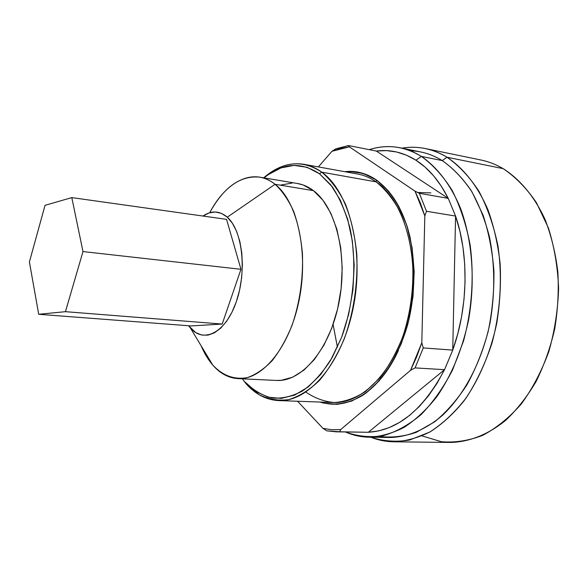 <?xml version="1.0" encoding="UTF-8"?>
<svg xmlns="http://www.w3.org/2000/svg" width="588" height="588" viewBox="0 0 588 588"><rect width="100%" height="100%" fill="white"/><g stroke="black" fill="none" stroke-linecap="round" stroke-linejoin="round"><path stroke-width="0.88" d="M393.784 441.801C385.824 441.684 378.165 440.155 370.815 437.222C383.236 441.279 396.165 442.213 409.601 440.03L429.63 432.129C442.793 423.75 455.031 412.269 466.335 397.672C476.817 381.48 485.401 363.178 492.082 342.767C500.491 311.184 502.52 277.374 497.948 245.953C493.758 225.667 487.459 207.505 479.051 191.46C469.643 177.003 458.963 165.588 447.012 157.231L503.152 168.638L447.012 157.231C463.498 168.146 477.721 186.065 487.922 209.71C493.92 226.387 497.999 244.454 500.145 263.887C501.094 283.761 499.94 303.673 496.691 323.628C490.135 353.542 479.264 379.267 464.079 400.788C453.576 413.717 442.323 424.029 430.32 431.732C418.119 437.847 405.948 441.198 393.784 441.801L450.599 442.448C469.173 441.985 488.165 434.605 505.68 420.346C516.992 409.645 527.12 396.716 536.058 381.568C544.106 365.354 550.309 347.861 554.675 329.104C557.85 309.957 558.909 290.839 557.828 271.744C555.535 253.06 551.294 235.67 545.098 219.574C534.588 196.737 520.02 179.34 503.152 168.638C515.617 177.01 526.738 188.395 536.506 202.809L548.361 227.857C554.3 246.717 557.711 266.849 558.6 288.252C557.931 309.891 554.682 330.978 548.847 351.506C541.644 371.182 532.478 388.646 521.365 403.912C509.414 417.524 496.551 427.998 482.785 435.311C468.827 440.706 455.031 442.845 441.39 441.72L422.008 435.899M369.007 437.193C360.819 437.046 352.984 435.311 345.501 431.996C357.416 436.362 369.867 437.634 382.847 435.796C395.922 432.055 408.645 425.014 421.015 414.68C432.9 402.508 443.418 387.602 452.584 369.955L463.565 340.842C472.002 309.589 474.273 276.007 470.099 244.74C466.196 224.55 460.228 206.461 452.194 190.475C443.168 176.077 432.9 164.721 421.368 156.415L442.25 160.597L421.368 156.415C437.185 167.183 450.783 184.882 460.492 208.233C472.443 240.551 475.501 281.498 468.438 320.695C462.006 350.22 451.452 375.592 436.759 396.819C426.609 409.571 415.745 419.736 404.176 427.329C392.424 433.334 380.701 436.627 369.007 437.193L390.094 437.494C407.741 437.06 425.859 429.615 442.654 415.187C464.601 394.379 482.072 361.025 490.069 322.738C495.14 293.184 494.934 264.593 489.473 236.971C484.953 219.567 478.794 204.014 470.995 190.306C462.418 177.907 452.841 168.006 442.25 160.597L447.012 157.231L442.25 160.597C453.297 168.366 463.234 178.84 472.054 192.026L483.005 214.98C488.716 232.289 492.354 250.936 493.92 270.914C494.207 291.258 492.296 311.442 488.18 331.463C482.873 350.933 475.765 368.772 466.857 384.978C457.111 399.899 446.343 412.195 434.547 421.883L416.275 432.327C403.794 436.561 391.549 437.928 379.532 436.421M444.521 369.676C423.397 409.557 398.002 430.431 368.338 432.276L444.521 369.676L415.077 367.897L410.556 370.293L340.65 429.608L331.698 429.718L322.974 428.365L297.565 401.251L322.974 428.365L326.803 430.842L339.651 431.783L340.65 429.608L331.698 429.718L322.974 428.365L326.803 430.842L336.211 431.835L368.338 432.276L339.651 431.783L340.65 429.608L410.556 370.293L415.077 367.897L423.264 347.927L421.802 342.804L416.613 357.004L410.556 370.293L421.802 342.804L423.264 347.927L452.738 350.103L444.521 369.676L368.338 432.276L378.716 430.894L389.16 427.616L399.524 422.434L409.645 415.356L419.362 406.433L428.52 395.761L436.957 383.45L444.521 369.676L452.738 350.103L455.568 216.061C469.048 254.927 468.114 307.634 452.738 350.103L423.264 347.927L415.077 367.897L444.521 369.676M448.254 198.369L455.568 216.061L426.506 211.276L419.34 193.29L415.003 191.144L420.354 202.97L424.83 215.914L421.802 342.804L424.83 215.914L426.506 211.276L424.83 215.914L415.003 191.144L419.34 193.29L448.254 198.369L376.327 151.057L348.515 145.552L335.851 148.801L331.963 151.285L340.599 148.389L349.375 146.846L415.003 191.144L349.375 146.846L348.515 145.552L349.375 146.846L331.963 151.285L335.851 148.801L348.515 145.552L376.327 151.057L448.254 198.369L441.382 186.293L433.621 175.834L425.095 167.117L415.973 160.208C428.733 168.352 439.493 181.067 448.254 198.369L419.34 193.29L426.506 211.276L455.568 216.061L452.738 350.103L457.787 333.764L461.573 316.734L464.013 299.285L465.064 281.718L464.718 264.328L462.984 247.408L459.912 231.231L455.568 216.061L448.254 198.369M421.368 156.415L415.973 160.208L406.381 155.159L396.488 151.961L386.426 150.609L376.327 151.057C389.991 149.234 403.206 152.285 415.973 160.208L421.368 156.415C404.397 146.214 387.022 143.964 369.242 149.653C379.473 146.383 389.778 145.758 400.163 147.786C407.455 149.264 414.525 152.138 421.368 156.415M376.57 180.325C366.853 173.739 356.695 170.939 346.082 171.931C356.695 170.939 366.853 173.739 376.57 180.325C392.644 191.695 403.941 211.224 410.461 238.919C403.941 211.224 392.644 191.695 376.57 180.325L376.092 181.854L376.57 180.325M344.744 171.689C355.769 170.38 366.331 173.144 376.43 179.972C389.616 189.961 399.884 205.528 407.234 226.674C415.775 255.537 416.113 291.288 407.918 323.782C398.921 355.814 382.34 381.649 363.2 395.033C348.419 403.868 334.006 406.205 319.945 402.045L323.246 403.045L337.233 404.375L351.646 401.104L365.898 393.144L379.348 380.627L391.351 363.943L401.303 343.73L408.66 320.879L413.033 296.448L414.195 271.627L412.092 247.629L406.889 225.586L398.885 206.484L388.558 191.1L376.43 179.972L363.112 173.379L349.184 171.38L344.744 171.689M305.914 392.1C314.771 398.194 324.297 401.678 334.499 402.537C344.899 401.766 355.24 398.083 365.515 391.498L380.024 377.768C388.977 366.096 396.591 352.337 402.868 336.49C411.152 310.993 414.297 284.761 412.313 257.787C409.99 240.713 405.86 225.278 399.943 211.489C393.137 199.009 385.191 189.13 376.092 181.854C370.205 177.789 364.06 175.18 357.666 174.026L303.967 164.309C310.155 165.426 316.101 168.05 321.79 172.181L376.092 181.854L321.79 172.181C302.291 159.392 282.931 161.274 263.703 177.811C276.507 166.632 289.928 162.134 303.967 164.309M398.414 350.448C379.797 391.557 347.324 411.027 321.305 402.096C347.324 411.027 379.797 391.557 398.414 350.448M246.144 383.839L242.388 378.826L246.144 383.839L258.882 394.577C268.297 399.318 278.256 400.994 288.759 399.62C299.358 396.371 309.648 389.91 319.622 380.252C329.148 368.838 337.409 354.917 344.414 338.49C353.844 311.743 357.974 283.725 356.806 254.428C354.931 235.876 351.139 219.104 345.435 204.102C338.784 190.556 330.897 179.913 321.79 172.181L319.482 173.776L321.79 172.181C349.36 191.592 364.523 250.745 353.403 306.87C342.495 363.083 308.641 402.31 278.536 400.575C266.305 399.913 255.508 394.335 246.144 383.839M264.019 177.87C282.505 162.839 300.997 161.48 319.482 173.776L330.75 184.816L340.312 200.126L347.662 219.162L352.381 241.168L354.182 265.151L352.925 289.972L348.655 314.433L341.613 337.336L332.161 357.614L320.805 374.38L308.134 386.985L294.75 395.048L281.24 398.414L268.165 397.187L255.993 391.615L245.137 382.112C253.178 390.116 262.072 395.415 271.825 397.995C281.895 398.833 292.104 396.503 302.452 391.013C312.625 383.67 322.026 373.409 330.64 360.238L341.613 337.336C354.02 303.481 357.166 262.285 350.029 228.284C345.685 212.04 339.754 198.2 332.235 186.756L319.482 173.776L307.068 167.279L294.044 165.382L280.954 167.925L268.282 174.621L264.019 177.87M237.942 378.613C228.489 378.003 220.103 373.498 212.782 365.089L190.358 327.957L212.782 365.089C208.233 359.819 204.352 353.388 201.133 345.795C204.352 353.388 208.233 359.819 212.782 365.089C222.867 375.783 234.399 379.958 247.386 377.599C255.949 374.6 264.24 368.919 272.259 360.554C279.91 350.742 286.554 338.879 292.192 324.958C299.799 302.364 303.217 278.749 302.46 254.112C301.085 238.478 298.182 224.307 293.743 211.592C288.532 200.074 282.314 190.975 275.066 184.287L227.277 217.185L221.514 213.4L215.348 211.989L209.027 212.952L203 216.039C211.511 210.298 219.603 210.688 227.277 217.185L275.066 184.287C297.212 201.339 308.707 251.884 299.263 299.388C289.987 346.964 262.424 380.289 237.942 378.613L276.404 380.443C301.548 382.126 329.596 349.654 338.835 303.254C348.258 256.934 336.255 207.513 313.463 190.652C308.428 186.837 303.136 184.463 297.601 183.529L259.639 177.128C265.026 178.039 270.171 180.42 275.066 184.287L313.463 190.652L275.066 184.287C253.656 166.933 226.233 181.053 209.696 212.738C223.705 187.204 240.352 175.334 259.639 177.128M190.358 327.957L188.579 325.752L195.716 332.595L201.655 335.035L207.961 335.145L214.399 332.837L220.706 328.163L226.63 321.254L231.907 312.346L236.295 301.791L239.595 290.031L241.661 277.558L242.396 264.923L241.764 252.678L239.816 241.352L236.641 231.415L232.392 223.256L227.277 217.185C242.403 230.239 247.1 271.083 236.295 301.791C225.704 332.705 203.779 343.752 190.358 327.957M71.802 197.605L45.041 205.33L29.4 261.961L38.705 314.286L65.444 311.677L82.989 251.568L71.802 197.605L82.989 251.568L65.444 311.677L38.705 314.286L191.034 325.936L222.183 324.061L65.444 311.677L222.183 324.061L240.97 269.297L82.989 251.568L240.97 269.297L226.556 219.353L71.802 197.605L226.556 219.353L240.97 269.297L222.183 324.061L191.034 325.936L38.705 314.286L29.4 261.961L45.041 205.33L71.802 197.605M276.132 380.429L281.218 380.318L292.611 377.224L303.842 370.212L314.433 359.437L323.885 345.252L331.735 328.192L337.578 309.009L341.128 288.561L342.194 267.805L340.739 247.732L336.865 229.246L330.794 213.172L322.863 200.155L313.463 190.652L303.048 184.933L297.33 183.478M292.067 183.081L280.976 184.999M278.536 400.575L333.073 402.515C364.178 404.235 398.708 366.449 409.52 312.287C420.56 258.198 404.625 200.964 376.092 181.854M318.373 166.911L331.963 151.285L318.373 166.911M336.211 431.835L368.338 432.276M410.277 150.785C421.309 151.057 431.967 154.328 442.25 160.597C435.333 156.342 428.196 153.475 420.832 151.983L400.163 147.786M447.012 157.231C432.43 148.58 417.399 145.552 401.935 148.147C409.74 146.846 417.546 146.978 425.352 148.558C432.797 150.087 440.015 152.976 447.012 157.231M503.152 168.638C495.993 164.456 488.606 161.582 480.999 160.017L425.352 148.558M333.102 324.422L337.431 347.265M417.693 192.482L430.85 192.908"/></g></svg>
